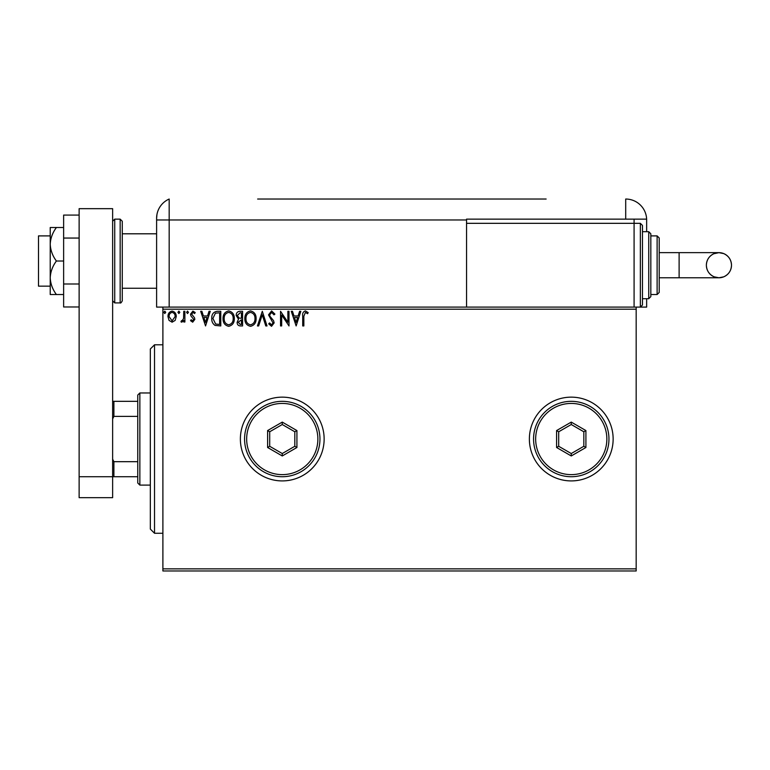 <?xml version="1.0" encoding="UTF-8"?>
<svg xmlns="http://www.w3.org/2000/svg" width="770" height="770" viewBox="0 0 770 770"><rect width="100%" height="100%" fill="white"/><g stroke="black" fill="none" stroke-linecap="round" stroke-linejoin="round"><path stroke-width="1.16" d="M529.375 439.025A41.888 41.888 0 0 0 571.253 480.913A41.888 41.888 0 0 0 613.141 439.025A41.888 41.888 0 0 0 571.253 397.147A41.888 41.888 0 0 0 529.375 439.025M240.375 439.025A41.888 41.888 0 0 0 282.263 480.913A41.888 41.888 0 0 0 324.141 439.025A41.888 41.888 0 0 0 282.263 397.147A41.888 41.888 0 0 0 240.375 439.025M636.174 570.965L162.894 570.965L162.894 568.866L636.174 568.866L636.174 570.965M175.146 320.416L172.105 322.187L169.063 320.416L167.966 316.614C167.937 313.573 169.313 311.735 172.105 311.099C174.886 311.735 176.263 313.573 176.234 316.614L175.146 320.416M184.887 311.282L184.887 321.995L183.751 321.995L183.751 320.416L181.797 322.187L180.94 321.822L181.47 320.676L181.98 320.869L183.578 318.559L183.751 311.282L184.887 311.282M192.692 322.187L190.517 320.657L191.181 319.743L192.625 320.869L193.713 319.425L190.893 315.844L190.517 314.189L192.895 311.099L195.224 312.553L194.569 313.544L193.029 312.408L191.653 314.141L194.483 317.721L194.839 319.377L192.692 322.187M217.371 311.282L220.778 311.282L220.778 325.941L215.071 325.412C212.693 323.766 211.586 321.436 211.76 318.433C211.586 314.199 213.463 311.821 217.371 311.282M242.579 311.282L242.579 325.941L240.51 325.941C238.276 325.835 237.15 324.622 237.131 322.312L238.508 319.194L236.188 315.45C236.207 313.024 237.352 311.638 239.653 311.282L242.579 311.282M262.31 311.282L267.007 325.941L265.785 325.941L262.224 314.824L258.653 325.941L257.43 325.941L262.31 311.282M287.874 311.282L289 311.282L289 325.941L281.676 315.007L281.676 325.941L280.54 325.941L280.54 311.282L287.874 322.187L287.874 311.282M303.852 316.191L303.852 325.941L302.716 325.941L302.716 316.047C302.273 313.38 303.159 311.667 305.401 310.907L308.173 312.601L307.596 313.727L305.411 312.408L303.852 316.191M162.894 309.194L162.894 307.095L636.174 307.095L636.174 309.194L162.894 309.194L162.894 568.866M636.174 309.194L636.174 568.866M296.142 325.941L291.253 311.282L292.485 311.282L293.986 315.979L298.106 315.979L299.617 311.282L300.839 311.282L296.142 325.941M271.608 310.907L274.909 314.112L273.985 314.853L271.695 312.408L269.644 314.901L270.01 316.335L273.571 320.667L274.149 322.9L271.531 326.316L268.701 323.843L269.587 322.938L271.55 324.815L273.023 322.957L268.518 314.872L271.608 310.907M256.112 318.549C256.198 322.736 254.341 325.325 250.548 326.316C246.66 325.421 244.764 322.851 244.831 318.616C244.764 314.43 246.641 311.86 250.452 310.907C254.283 311.831 256.16 314.381 256.112 318.549M234.311 318.549C234.398 322.736 232.54 325.325 228.738 326.316C224.859 325.421 222.963 322.851 223.031 318.616C222.963 314.43 224.84 311.86 228.651 310.907C232.473 311.831 234.359 314.381 234.311 318.549M205.552 325.941L200.672 311.282L201.894 311.282L203.405 315.979L207.525 315.979L209.026 311.282L210.258 311.282L205.552 325.941M188.458 312.322L187.514 313.544L186.571 312.322L187.514 311.099L188.458 312.322M179.805 312.322L178.871 313.544L177.928 312.322L178.871 311.099L179.805 312.322M165.714 312.322L164.77 313.544L163.837 312.322L164.77 311.099L165.714 312.322M294.467 317.49L296.055 322.409L297.624 317.49L294.467 317.49M245.967 318.626C245.909 321.976 247.42 324.045 250.491 324.815C253.551 324.006 255.053 321.918 254.986 318.559C255.034 315.219 253.542 313.169 250.491 312.408C247.401 313.169 245.89 315.238 245.967 318.626M240.288 324.44L241.453 324.44L241.453 319.743L238.257 322.284L240.288 324.44M240.885 318.241L241.453 318.241L241.453 312.793L240.163 312.793L237.314 315.45L239.085 318.068L240.885 318.241M224.166 318.626C224.109 321.976 225.62 324.045 228.69 324.815C231.751 324.006 233.252 321.918 233.185 318.559C233.233 315.219 231.741 313.169 228.69 312.408C225.6 313.169 224.089 315.238 224.166 318.626M219.652 324.44L219.652 312.793L215.427 313.159L212.886 318.433L215.667 324.026L219.652 324.44M203.886 317.49L205.465 322.409L207.043 317.49L203.886 317.49M169.092 316.605L172.105 320.869L175.108 316.605C175.165 314.333 174.164 312.938 172.105 312.408C170.045 312.938 169.044 314.333 169.092 316.605M154.52 533.264L150.333 529.077L150.333 348.983L154.52 344.796L154.52 533.264L162.894 533.264M139.861 485.1L137.763 483.011L137.763 395.048L139.861 392.96L139.861 485.1L150.333 485.1M137.763 416.378L113.893 416.378L112.632 418.928M112.632 459.132L113.893 461.682L113.893 476.726L112.632 476.726L112.632 497.67L79.127 497.67L79.127 476.726L112.632 476.726L112.632 208.67L79.127 208.67L79.127 476.726M137.763 461.682L113.893 461.682M112.632 401.334L113.893 401.334L113.893 416.378M137.763 401.334L113.893 401.334M137.763 476.726L113.893 476.726M50.223 286.151L38.5 286.151L38.5 235.899L50.223 235.899M122.266 221.24L122.266 300.81C121.342 302.649 120.64 303.351 120.168 302.908L120.168 219.142L122.266 221.24M79.127 306.97L63.631 306.97L63.631 238.055L79.127 238.055M63.631 283.995L79.127 283.995M63.631 238.055L63.631 215.08L79.127 215.08M56.403 261.02C52.591 255.938 50.531 250.346 50.223 244.273L50.223 294.535L56.403 294.535C52.581 289.405 50.522 283.822 50.223 277.778C50.522 271.733 52.581 266.141 56.403 261.02L63.631 261.02M56.403 294.535L63.631 294.535M56.403 227.516L50.223 227.516L50.223 244.273C50.522 238.228 52.581 232.646 56.403 227.516L63.631 227.516M122.266 288.25L156.608 288.25L156.608 307.095L156.608 218.228L156.608 219.979L169.179 219.979L169.179 199.035A20.944 20.944 0 0 0 157.311 212.857L156.993 214.224M162.894 307.095L156.608 307.095M156.608 254.745L156.608 218.228C157.407 211.086 157.407 211.086 156.608 218.228L156.945 214.522M646.646 231.703L646.646 219.979A20.944 20.944 0 0 0 646.627 219.142L466.553 219.142L466.553 219.979L169.179 219.979L169.179 307.095L169.179 199.035A20.944 20.944 0 0 0 156.608 218.228M461.028 199.035L484.301 199.035M379.052 199.035L389.572 199.035M264.601 199.035L277.806 199.035M257.642 199.035L546.132 199.035M535.044 199.035L526.208 199.035M523.764 199.035L515.871 199.035M512.108 199.035L501.963 199.035M499.518 199.035L490.5 199.035M451.403 199.035L443.328 199.035M431.296 199.035L422.085 199.035M406.675 199.035L398.225 199.035M364.951 199.035L355.278 199.035M344.094 199.035L336.009 199.035M327.365 199.035L307.066 199.035M295.796 199.035L287.335 199.035M634.085 219.142L634.085 223.329L640.361 223.329L640.361 307.095L636.174 307.095L646.646 307.095L646.646 298.721M466.553 219.979L466.553 307.095M646.627 219.142A20.944 20.944 0 0 0 625.702 199.035L625.702 219.142M434.299 199.035L438.486 199.035M731.5 265.217A12.561 12.561 90 0 1 718.939 277.778A12.561 12.561 90 0 1 706.369 265.217A12.561 12.561 90 0 1 718.939 252.647A12.561 12.561 90 0 1 731.5 265.217C731.25 270.645 728.67 274.515 723.742 276.825L718.939 277.778L679.111 277.778L679.111 252.647L718.939 252.647L723.742 253.609C728.67 255.91 731.25 259.779 731.5 265.217M659.216 252.647L679.111 252.647M659.216 277.778L679.111 277.778M640.361 223.329L642.459 225.427L642.459 305.007L640.361 307.095M648.744 231.703L650.833 233.801L650.833 296.623L648.744 298.721L648.744 231.703L642.459 231.703M657.118 235.899L659.216 237.988L659.216 292.436L657.118 294.535L657.118 235.899L650.833 235.899L650.833 265.217M642.459 265.217L642.459 298.721L648.744 298.721M634.085 307.095L634.085 223.329L466.553 223.329M606.856 439.025A35.603 35.603 0 0 0 571.253 403.432A35.603 35.603 0 0 0 535.66 439.025A35.603 35.603 0 0 0 571.253 474.628A35.603 35.603 0 0 0 606.856 439.025M533.562 439.025A37.691 37.691 0 0 1 571.253 401.334A37.691 37.691 0 0 1 608.954 439.025A37.691 37.691 0 0 1 571.253 476.726A37.691 37.691 0 0 1 533.562 439.025M556.595 447.495L556.595 430.565L571.253 422.104L585.912 430.565L585.912 447.495L571.253 455.956L556.595 447.495L558.693 446.282L571.253 453.54L583.824 446.282L583.824 431.778L571.253 424.52L558.693 431.778L558.693 446.282M571.253 455.956L571.253 453.54M583.824 446.282L585.912 447.495M583.824 431.778L585.912 430.565M571.253 424.52L571.253 422.104M556.595 430.565L558.693 431.778M317.866 439.025A35.603 35.603 0 0 0 282.263 403.432A35.603 35.603 0 0 0 246.66 439.025A35.603 35.603 0 0 0 282.263 474.628A35.603 35.603 0 0 0 317.866 439.025M244.571 439.025A37.691 37.691 0 0 1 282.263 401.334A37.691 37.691 0 0 1 319.954 439.025A37.691 37.691 0 0 1 282.263 476.726A37.691 37.691 0 0 1 244.571 439.025M267.604 447.495L267.604 430.565L282.263 422.104L296.922 430.565L296.922 447.495L282.263 455.956L267.604 447.495L269.692 446.282L282.263 453.54L294.823 446.282L294.823 431.778L282.263 424.52L269.692 431.778L269.692 446.282M282.263 455.956L282.263 453.54M294.823 446.282L296.922 447.495M294.823 431.778L296.922 430.565M282.263 424.52L282.263 422.104M267.604 430.565L269.692 431.778M112.632 221.24L114.73 219.142L114.73 302.908L120.168 302.908M154.52 344.796L162.894 344.796M139.861 392.96L150.333 392.96M122.266 233.801L156.608 233.801M114.73 219.142L120.168 219.142M114.73 302.908L112.632 300.81M718.939 252.647L713.761 253.763C709.054 256.131 706.591 259.952 706.369 265.217C706.619 270.645 709.199 274.515 714.127 276.825L718.939 277.778M657.118 294.535L650.833 294.535"/></g></svg>
